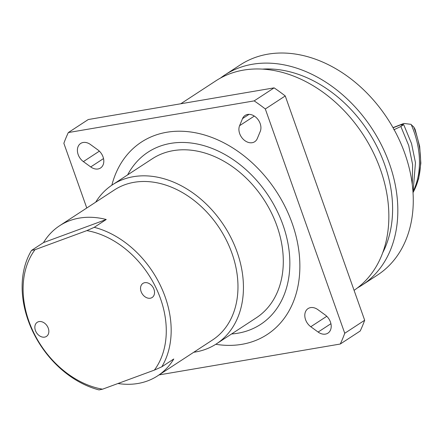 <?xml version="1.0" encoding="UTF-8"?>
<svg xmlns="http://www.w3.org/2000/svg" width="443" height="443" viewBox="0 0 443 443"><rect width="100%" height="100%" fill="white"/><g stroke="black" fill="none" stroke-linecap="round" stroke-linejoin="round"><path stroke-width="0.66" d="M141.555 292.651A8.428 6.302 -123.2 0 0 152.143 297.502A8.428 6.302 -123.2 0 0 153.516 288.249A8.428 6.302 -123.2 0 0 142.928 283.398A8.428 6.302 -123.2 0 0 141.555 292.651M35.866 331.558A8.428 6.302 -123.2 0 0 46.454 336.409A8.428 6.302 -123.2 0 0 47.827 327.155A8.428 6.302 -123.2 0 0 37.24 322.299A8.428 6.302 -123.2 0 0 35.866 331.558M117.965 383.511A89.641 67.031 -123.2 0 0 157.669 375.83L212.474 340.025A89.641 67.031 -123.2 0 0 227.06 241.568A89.641 67.031 -123.2 0 0 114.421 189.936L59.617 225.742A89.641 67.031 -123.2 0 0 43.514 242.587L31.525 250.417A89.641 67.031 -123.2 0 0 33.037 332.04A89.641 67.031 -123.2 0 0 99.049 389.918L102.543 389.187A86.108 64.396 -123.2 0 1 33.579 332.394A86.108 64.396 -123.2 0 1 35.014 249.691L31.525 250.417M157.669 375.83A89.641 67.031 -123.2 0 0 173.772 358.991L161.778 366.826A89.641 67.031 -123.2 0 0 160.266 285.203A89.641 67.031 -123.2 0 0 94.254 227.325L106.242 219.495A89.641 67.031 -123.2 0 0 59.617 225.742M98.019 168.977A11.474 8.578 -123.2 0 0 100.544 167.997A11.474 8.578 -123.2 0 0 97.82 149.85L90.483 144.523A11.474 8.578 -123.2 0 0 80.659 143.46A11.474 8.578 -123.2 0 0 83.384 161.606L90.721 166.933A11.474 8.578 -123.2 0 0 98.019 168.977M325.422 334.105A11.474 8.578 -123.2 0 0 327.947 333.125A11.474 8.578 -123.2 0 0 325.223 314.979L317.886 309.651A11.474 8.578 -123.2 0 0 308.062 308.588A11.474 8.578 -123.2 0 0 310.787 326.735L318.118 332.062A11.474 8.578 -123.2 0 0 325.422 334.105M252.189 142.701A11.474 8.578 -123.2 0 0 254.719 141.721A11.474 8.578 -123.2 0 0 257.294 138.543L260.24 131.466A11.474 8.578 -123.2 0 0 256.907 118.231A11.474 8.578 -123.2 0 0 245.112 115.435A11.474 8.578 -123.2 0 0 242.531 118.608L239.591 125.69A11.474 8.578 -123.2 0 0 241.773 137.546A11.474 8.578 -123.2 0 0 252.189 142.701M354.079 290.337A125.496 93.844 -123.2 0 0 372.524 150.969A125.496 93.844 -123.2 0 0 243.517 70.105A125.496 93.844 -123.2 0 0 215.879 80.825L180.75 103.778M220.476 78.068A125.496 93.844 56.8 0 1 224.85 74.967A125.496 93.844 56.8 0 1 252.488 64.246A125.496 93.844 56.8 0 1 381.822 145.769A125.496 93.844 56.8 0 1 362.125 285.087A125.496 93.844 56.8 0 1 357.529 287.845M224.85 74.967L240.294 64.877A125.496 93.844 56.8 0 1 267.932 54.157A125.496 93.844 56.8 0 1 397.266 135.674A125.496 93.844 56.8 0 1 377.569 274.998L362.125 285.087M95.688 202.18A95.018 71.052 56.8 0 1 112.478 184.786A95.018 71.052 56.8 0 1 237.077 251.951A95.018 71.052 56.8 0 1 216.411 343.879A95.018 71.052 56.8 0 1 193.741 352.263M112.478 184.786L152.337 158.744A95.018 71.052 56.8 0 1 276.936 225.913A95.018 71.052 56.8 0 1 256.27 317.836L216.411 343.879M111.841 185.207A114.942 85.953 56.8 0 1 147.364 138.631A114.942 85.953 56.8 0 1 281.034 199.09A114.942 85.953 56.8 0 1 261.243 337.954A114.942 85.953 56.8 0 1 215.774 344.289M231.573 333.972A102.881 76.932 -123.2 0 0 255.268 327.499A102.881 76.932 -123.2 0 0 272.982 203.199A102.881 76.932 -123.2 0 0 153.339 149.086A102.881 76.932 -123.2 0 0 127.639 174.88M159.087 374.905L340.279 344.023A179.277 134.063 -123.2 0 0 344.743 333.28L265.313 108.972A179.277 134.063 -123.2 0 0 254.177 100.888L68.327 132.557A179.277 134.063 -123.2 0 0 63.858 143.305L86.773 208M68.327 132.557L88.257 119.538L274.106 87.864A179.277 134.063 56.8 0 1 285.242 95.954L364.672 320.256A179.277 134.063 56.8 0 1 360.209 331.004L340.279 344.023M274.106 87.864L254.177 100.888M364.672 320.256L344.743 333.28M285.242 95.954L265.313 108.972M106.242 219.495L43.514 242.587M161.778 366.826L154.363 370.115A86.108 64.396 -123.2 0 0 155.798 287.407A86.108 64.396 -123.2 0 0 86.839 230.615L94.254 227.325M86.839 230.615L35.014 249.691M154.363 370.115L102.543 389.187M413.003 192.489L415.473 162.703L411.553 143.61L403.7 124.621L401.092 125.053L402.537 124.112L393.079 127.778M412.272 184.665L412.616 164.569L408.695 145.476L400.849 126.488L403.7 124.621M393.866 129.777L400.849 126.488M402.537 124.112L403.839 123.442L411.11 124.35A82.021 61.333 56.8 0 1 413.574 190.473M413.02 192.749L418.602 178.911L420.85 163.196L419.659 146.389L415.102 129.334L413.729 126.942L411.309 124.799M254.315 116.072L239.591 125.69M249.055 114.349L242.531 118.608M330.921 323.7L318.118 332.062M326.773 316.291L310.787 326.735M99.37 151.163L83.384 161.606M103.518 158.572L90.721 166.933M382.614 252.964A119.222 89.154 -123.2 0 0 368.122 131.266A119.222 89.154 -123.2 0 0 262.5 69.108M413.009 192.589A81.573 61.001 -123.2 0 0 413.729 126.942M403.839 123.442L393.002 127.645"/></g></svg>
